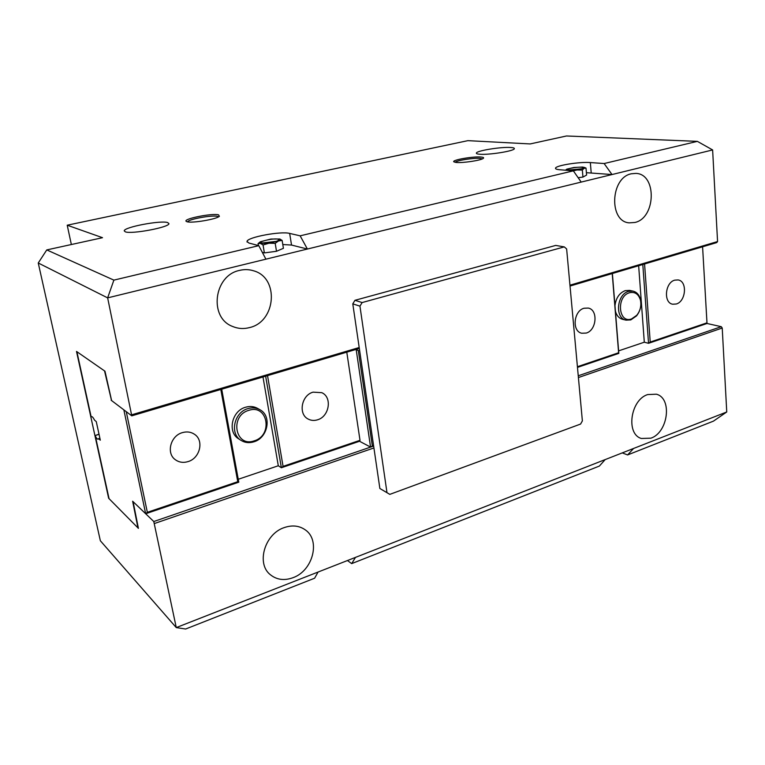 <?xml version="1.0" encoding="UTF-8"?>
<svg xmlns="http://www.w3.org/2000/svg" width="765" height="765" viewBox="0 0 765 765"><rect width="100%" height="100%" fill="white"/><g stroke="black" fill="none" stroke-linecap="round" stroke-linejoin="round"><path stroke-width="1.15" d="M586.229 333.071C596.633 330.337 598.364 309.825 588.275 308.066L584.03 308.247C573.645 310.82 571.751 331.283 581.668 333.224L586.229 333.071M676.279 304.001C686.023 301.467 687.582 281.099 678.067 279.933L674.73 280.153C664.995 282.543 663.312 302.911 672.693 304.212L676.279 304.001M628.591 291.35L632.971 291.102C636.729 292.039 639.224 294.802 640.468 299.373C641.682 305.464 640.362 310.982 636.499 315.916L630.79 319.913L626.009 320.143C614.678 318.24 616.762 294.238 628.591 291.35M629.538 292.727C616.074 296.256 618.311 323.93 631.546 318.938L636.786 315.266C640.334 310.733 641.548 305.675 640.429 300.081C638.546 294.018 634.912 291.561 629.538 292.727M632.971 291.102L629.576 290.394L625.196 290.643C619.363 292.976 615.959 297.987 614.974 305.665M615.414 311.183C616.647 315.62 619.048 318.336 622.643 319.33L626.009 320.143M618.617 350.867L644.302 342.204L638.651 265.732M644.302 342.204L648.538 343.303L650.221 342.051L706.975 322.84L702.586 246.789L707.023 323.48L648.538 343.303L642.801 264.499M650.221 342.051L644.57 263.973M577.412 366.703L618.617 352.751L618.818 353.373L612.383 273.507M618.617 352.751L612.23 273.554M618.818 353.373L577.479 367.391M726.75 411.972L713.439 421.142L627.587 454.946L633.602 448.453L726.75 411.972L722.227 328.022L721.261 326.684L707.023 323.48L706.975 322.84M71.355 244.523L67.215 225.206L467.893 140.655L530.164 143.935L566.492 135.979L697.355 141.362L604.13 163.538L612.019 174.544L107.645 297.872L113.88 280.124L258.78 245.661L248.874 243.021L247.009 241.415C247.334 237.227 280.946 230.963 289.667 233.411L300.148 235.83L573.358 170.853L559.827 169.754C556.547 169.457 555.122 168.883 555.572 168.023C556.538 165.345 579.994 161.664 590.341 162.562L604.13 163.538M581.515 167.277C583.896 167.525 583.944 168.042 581.658 168.807L568.366 170.04C563.968 169.285 576.035 166.76 581.515 167.277M278.058 239.187C273.621 237.905 256.667 241.893 261.754 243.05L276.194 241.377C278.986 240.392 279.608 239.665 278.058 239.187M456.227 162.467C462.71 163.146 480.927 160.421 483.231 158.412C484.168 157.686 483.394 157.227 480.908 157.026C473.038 156.28 451.866 159.981 453.75 161.788L456.227 162.467M482.399 158.871L480.095 158.374C473.621 157.762 456.313 160.497 455.118 162.323M187.109 221.764C192.044 223.39 216.667 219.211 219.383 216.294L218.551 214.831C212.115 213.014 182.567 218.933 186.201 221.362L187.109 221.764M218.608 216.811L217.585 216.371C212.316 214.841 188.133 219.259 187.597 221.869M125.297 231.824L124.236 230.858C123.854 227.157 160.66 220.167 167.64 222.558L168.941 223.619C169.591 227.253 131.58 234.444 125.297 231.824M479.779 154.234C477.245 154.052 476.117 153.641 476.394 153.01C476.92 150.657 501.142 146.765 510.638 147.482C513.392 147.655 514.625 148.075 514.319 148.754C513.898 151.097 488.883 155.075 479.779 154.234M650.91 438.173C668.161 432.493 672.55 398.192 656.389 394.205L647.678 394.568C630.475 399.77 625.636 434.051 641.338 438.479L650.91 438.173M292.995 577.699C313.009 570.757 320.831 540.08 305.139 529.772C299.134 525.622 292.182 524.895 284.293 527.573C264.709 533.817 255.95 563.719 270.418 574.773C276.834 579.851 284.36 580.826 292.995 577.699M634.94 222.462C655.921 218.035 657.058 173.942 635.925 173.397L631.335 173.779C610.355 177.652 608.691 221.62 629.232 222.864L634.94 222.462M249.553 327.583C276.165 321.692 279.474 277.676 253.521 270.781C249.007 269.376 244.37 269.242 239.617 270.389C213.789 275.343 208.625 317.638 232.541 326.435C238.02 328.749 243.681 329.132 249.553 327.583M586.401 172.689L612.019 174.544L712.626 149.94L697.355 141.362M582.949 177.069L586.602 175.051L586.009 168.109L584.116 168.271L582.347 170.069L582.949 177.069L578.149 177.719M355.486 557.389L605.192 459.583L599.377 466.067L351.68 563.614L355.486 557.389L318.058 572.048L314.616 578.216L185.618 629.021L176.266 627.587L318.058 572.048M38.25 262.997L100.358 540.769L176.266 627.587L153.784 521.529L133.11 501.677L138.408 528.357L108.64 498.245L76.51 351.441L104.987 371.216L111.614 400.583L131.771 415.844L107.645 297.872L38.25 262.997L46.77 249.916L102.52 237.695L67.215 225.206M46.77 249.916L113.88 280.124M300.148 235.83L307.396 249.036L291.532 245.058L289.667 233.411M581.199 182.08L573.358 170.853M265.904 259.172L258.78 245.661M633.602 448.453L605.192 459.583M154.597 523.461L373.922 447.946M578.407 377.547L722.227 328.022M570.03 286.053L716.709 242.61L717.56 241.549L712.626 149.94M131.963 414.716L359.196 347.52M569.954 285.192L717.56 241.549M622.28 452.89L627.587 454.946M347.453 560.535L351.68 563.614M153.784 521.529L373.645 446.043L370.566 447.095L356.155 349.395L359.33 348.448L131.771 415.844M578.244 375.787L721.261 326.684M282.801 244.532L291.532 245.058M259.756 242.209L258.054 243.643L260.387 243.375L263.055 244.963L268.974 243.222L275.199 243.337L278.527 240.946L282.132 240.42L283.413 248.309L276.5 251.283L264.374 252.909L262.299 252.326M258.054 243.643L258.379 245.555M263.055 244.963L264.374 252.909M275.199 243.337L276.5 251.283M282.132 240.42L279.77 238.976M270.887 239.043L260.511 241.702C259.163 242.457 259.125 243.012 260.387 243.375L268.974 243.222L278.527 240.946C280.459 240.105 280.889 239.455 279.827 238.996L270.887 239.043M565.565 170.222L566.511 169.342M568.931 170.49L567.659 170.385M582.347 170.069L576.982 169.973L573.368 170.863M584.613 167.506L586.009 168.109M582.519 167.038L584.47 167.449L584.116 168.271L576.982 169.973L568.29 170.413C566.186 170.203 565.689 169.792 566.817 169.161L573.903 167.487L582.519 167.038M99.89 438.259L98.58 438.651L100.311 440.181L96.266 421.591L94.544 420.148C93.196 417.47 92.144 416.323 91.398 416.696L92.269 416.829M99.039 434.348L95.835 435.304L95.376 436.184C96.61 438.488 97.566 439.454 98.255 439.081L98.58 438.651M313.105 392.149C301.4 395.151 297.996 414.324 308.266 419.105C311.145 420.587 314.233 420.827 317.532 419.803C329.361 416.59 332.44 397.14 321.778 392.675L313.105 392.149M182.376 432.636C170.595 435.744 165.986 453.138 175.214 459.622C178.962 462.376 183.246 463.035 188.047 461.601C200.047 458.254 204.265 440.43 194.473 434.271C190.896 431.89 186.861 431.345 182.376 432.636M253.875 441.826C249.199 443.251 244.915 442.772 241.023 440.372C229.443 433.755 234.138 412.172 247.965 408.606C252.278 407.353 256.256 407.726 259.909 409.715C272.13 415.883 267.951 437.953 253.875 441.826M254.229 440.831C273.258 435.495 267.836 403.805 248.816 410.346C229.347 415.615 235.276 447.841 254.229 440.831M259.909 409.715L257.499 408.347C253.856 406.358 249.887 405.986 245.594 407.229C231.805 410.776 227.148 432.263 238.69 438.861L241.023 440.372M111.432 400.162L104.537 370.901L76.892 351.709L91.169 416.935M238.259 479.273L278.297 465.761L281.367 467.75L283.069 466.363L360.009 440.315L359.521 441.262L370.566 447.095L373.54 445.297M262.988 376.982L278.297 465.761M99.001 434.157L95.835 435.304M95.376 436.184L109.051 498.656L137.939 527.879L132.641 501.228L145.666 513.745L123.854 409.849L111.154 400.238M126.263 411.675L147.339 512.321L237.762 481.701L238.785 482.18L145.666 513.745L147.339 512.321M220.808 389.481L237.762 481.701M221.716 389.213L238.785 482.18M265.646 376.198L281.367 467.75L359.521 441.262M267.53 375.644L283.069 466.363M346.784 352.168L360.009 440.315M359.607 350.303L358.336 350.686L372.306 445.718M356.155 349.395L358.336 350.686M354.95 300.31L352.789 303.868L379.87 488.5L389.806 494.372L580.578 424.059L582.375 420.903L566.635 248.95L564.264 246.894L555.706 245.422L354.95 300.31L362.132 302.558L359.952 306.153L352.789 303.868M359.952 306.153L386.985 492.66L379.87 488.5M386.985 492.66L389.806 494.372M564.264 246.894L362.132 302.558M591.202 172.833L590.341 162.562M640.429 300.081L640.468 299.373M636.786 315.266L636.499 315.916M576.313 169.849L574.773 170.021M271.432 242.553L268.993 242.935M555.639 168.692L555.572 168.023M247.124 242.103L247.009 241.415M584.47 167.449L585.732 167.975"/></g></svg>
